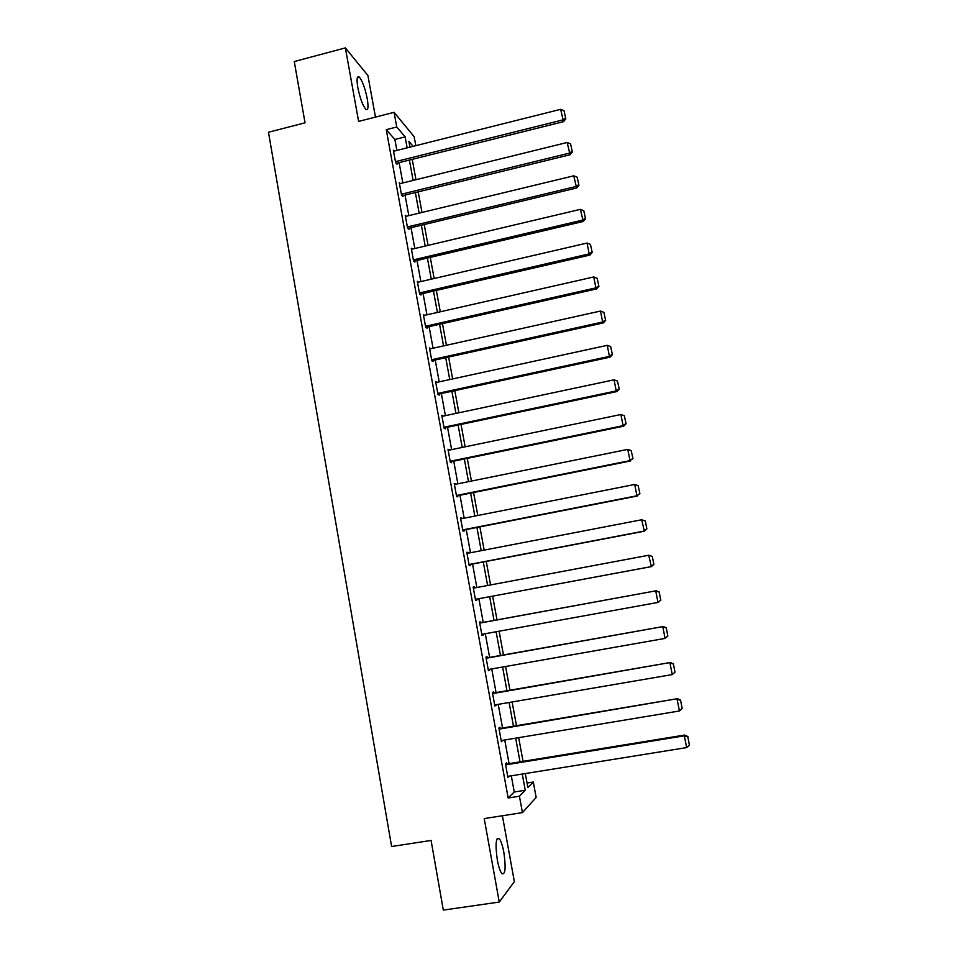 <?xml version="1.0" encoding="UTF-8"?>
<svg xmlns="http://www.w3.org/2000/svg" width="958" height="958" viewBox="0 0 958 958"><rect width="100%" height="100%" fill="white"/><g stroke="black" fill="none" stroke-linecap="round" stroke-linejoin="round"><path stroke-width="1.44" d="M503.836 852.297C502.507 845.327 500.974 840.765 499.226 838.585C495.813 837.328 495.178 844.453 497.334 859.973C498.651 866.966 500.184 871.54 501.932 873.708C505.381 874.834 506.016 867.697 503.836 852.297M367.225 98.626C365.058 88.088 362.411 80.903 359.286 77.047C356.951 75.526 356.472 79.071 357.837 87.693C360.04 98.303 362.687 105.512 365.776 109.296C368.135 110.793 368.614 107.236 367.225 98.626M527.044 783.021L533.307 782.027L536.157 797.463L522.433 812.624L519.428 796.218L525.247 790.254L522.278 774.04M375.464 117.092L367.92 75.526L345.371 47.9L294.274 61.551L305.039 122.816L268.468 132.252L391.606 846.513L431.076 840.441L443.315 910.1L499.262 902.053L514.362 881.635L502.387 815.749M396.875 150.418L394.876 139.461L386.266 129.653L396.756 126.995L394.061 112.325L414.155 136.683L415.82 145.676M386.266 129.653L508.159 798.002L514.254 792.003L511.297 775.812M509.069 763.622L504.746 739.983M502.555 728.008L498.22 704.358M496.076 692.61L491.741 668.935M489.634 657.404L485.299 633.717M483.227 622.389L478.892 598.714M476.844 587.505L472.557 564.034M470.486 552.754L466.247 529.558M464.163 518.182L459.972 495.262M457.876 483.814L453.733 461.169M451.625 449.637L447.53 427.256M445.398 415.652L441.363 393.534M439.219 381.847L435.219 360.004M433.064 348.233L429.124 326.654M426.957 314.811L423.053 293.483M420.873 281.568L417.017 260.504M414.826 248.517L411.018 227.693M408.815 215.634L405.042 195.073M402.827 182.942L399.115 162.621M394.157 151.101L393.355 150.214L395.642 162.692L397.055 164.225L396.863 163.183M400.145 183.601L399.294 182.715L401.582 195.264L402.983 196.665L402.791 195.624M406.18 216.268L405.258 215.394L407.569 228.016L408.946 229.285L408.755 228.243M412.251 249.116L411.269 248.254L413.581 260.935L414.934 262.085L414.742 261.031M418.371 282.155L417.305 281.293L419.628 294.046L420.969 295.064L420.766 294.01M424.55 315.362L423.364 314.511L425.711 327.337L427.029 328.235L426.825 327.169M430.777 348.748L429.471 347.922L431.83 360.819L433.124 361.573L432.92 360.507M436.92 382.35L435.603 381.512L437.974 394.48L439.243 395.115L439.051 394.037M443.087 416.143L441.782 415.293L444.165 428.334L445.41 428.825L445.207 427.747M449.302 450.116L447.985 449.254L450.38 462.367L451.601 462.738L451.41 461.648M455.541 484.281L454.224 483.419L456.631 496.603L457.84 496.831L457.637 495.729M461.828 518.649L460.499 517.763L462.918 531.031L464.103 531.115L463.9 530.014M468.139 553.197L467.971 552.311L466.809 552.311L469.24 565.651L470.402 565.591L470.198 564.49M474.485 587.949L474.306 586.907L473.156 587.05L475.599 600.462L476.737 600.271L476.533 599.157M480.868 622.82L480.665 621.706L479.527 621.981L481.994 635.477L483.119 635.142L482.928 634.148M487.263 657.823L487.059 656.697L485.946 657.116L488.424 670.684L489.526 670.205L489.37 669.355M493.693 693.017L493.49 691.892L492.4 692.454L494.891 706.094L495.837 704.765M500.16 728.415L499.956 727.278L498.89 727.996L501.405 741.72L502.351 740.378M506.662 764.017L506.459 762.867L505.429 763.73L507.944 777.537L508.89 776.196M522.433 812.624L484.221 818.575L499.262 902.053M508.159 798.002L519.428 796.218M345.371 47.9L358.615 121.415L394.061 112.325M525.295 773.561L527.882 787.572L533.307 782.027M413.149 146.346L408.898 141.329L409.964 147.137M412.215 159.363L415.964 179.709M418.203 191.851L421.987 212.46M424.214 224.531L428.058 245.38M430.262 257.391L434.154 278.491M436.345 290.43L440.285 311.781M442.464 323.648L446.44 345.263M448.607 357.047L452.643 378.937M454.799 390.636L458.87 412.79M461.014 424.418L465.145 446.823M467.264 458.379L471.444 481.06M473.563 492.532L477.779 515.488M479.886 526.876L484.161 550.12M486.245 561.424L490.568 584.931M492.64 596.163L496.998 619.874M499.094 631.214L503.453 654.937M505.584 666.493L509.955 690.203M512.123 701.975L516.482 725.673M518.685 737.672L523.044 761.347M407.138 147.843L405.126 136.874L396.756 126.995M520.026 761.838L515.679 738.163M513.476 726.188L509.117 702.489M506.95 690.73L502.591 667.019M500.471 655.476L496.112 631.753M494.029 620.413L489.67 596.714M487.61 585.494L483.287 561.987M481.203 550.682L476.94 527.463M474.845 516.075L470.618 493.119M468.51 481.658L464.343 458.978M462.223 447.434L458.104 425.029M455.96 413.401L451.889 391.259M449.745 379.56L445.721 357.681M443.554 345.91L439.578 324.295M437.399 312.44L433.471 291.088M431.28 279.161L427.4 258.061M425.196 246.062L421.364 225.214M419.149 213.143L415.365 192.546M413.126 180.403L409.389 160.058M394.876 139.461L405.126 136.874M514.254 792.003L525.247 790.254M429.663 348.975L430.777 348.736M435.77 382.434L436.884 382.194M441.925 416.071L443.039 415.832M448.104 449.901L449.218 449.673M454.308 483.922L455.433 483.694M460.559 518.134L461.684 517.907M466.845 552.526L467.971 552.311M473.168 587.122L474.306 586.907M481.97 635.346L483.119 635.142M488.376 670.408L489.526 670.205M494.819 705.675L495.969 705.471M501.297 741.133L502.447 740.941M507.812 776.806L508.973 776.615M393.546 151.256L560.646 109.332L563.52 121.666L565.795 118.864L564.023 110.745L565.795 118.864M396.229 163.339L563.52 121.666M395.45 161.662L562.741 119.942L565.483 118.169M564.023 110.745L560.646 109.332M399.486 183.768L567.196 142.479L570.058 154.753L572.345 151.975L570.573 143.88L572.345 151.975M402.109 195.791L570.058 154.753M401.39 194.223L569.303 153.148L572.046 151.34M570.573 143.88L567.196 142.479M405.462 216.448L573.77 175.817L576.62 188.007L578.931 185.289L577.159 177.194L578.931 185.289M408 228.411L576.62 188.007M407.378 226.962L575.89 186.547L578.644 184.69M577.159 177.194L573.77 175.817M411.461 249.308L580.392 209.347L583.23 221.466L585.554 218.783L583.781 210.7L585.554 218.783M413.916 261.223L583.23 221.466M413.389 259.881L582.524 220.124L585.266 218.244M583.781 210.7L580.392 209.347M417.496 282.359L587.05 243.057L589.194 253.894L589.865 255.103L592.212 252.457L590.439 244.386L592.212 252.457M419.855 294.214L589.865 255.103M419.436 292.98L589.194 253.894L591.936 251.978M590.439 244.386L587.05 243.057M423.568 315.577L593.744 276.958L595.9 287.867L596.547 288.933L598.906 286.334L597.133 278.275L598.906 286.334M425.795 327.397L596.547 288.933M425.52 326.271L595.9 287.867L598.642 285.903M597.133 278.275L593.744 276.958M429.663 348.987L600.474 311.051L602.642 322.02L603.265 322.954L605.636 320.403L603.875 312.344L605.636 320.403M431.819 360.747L603.265 322.954M431.627 359.741L602.642 322.02L605.396 320.02M603.875 312.344L600.474 311.051M435.806 382.589L607.24 345.335L609.42 356.376L610.018 357.178L612.413 354.652L610.653 346.616L612.413 354.652M437.938 394.277L610.018 357.178M437.782 393.403L609.42 356.376L612.174 354.328M610.653 346.616L607.24 345.335M441.973 416.371L614.054 379.823L616.245 390.924L616.82 391.582L619.227 389.116L617.467 381.08L619.227 389.116M444.093 427.975L616.82 391.582M443.961 427.244L616.245 390.924L619 388.84M617.467 381.08L614.054 379.823M448.176 450.344L620.892 414.515L623.095 425.663L623.646 426.19L626.077 423.759L624.317 415.748L626.077 423.759M450.284 461.876L623.646 426.19M450.176 461.277L623.095 425.663L625.861 423.544M624.317 415.748L620.892 414.515M454.415 484.509L627.789 449.386L630.005 460.618L632.963 458.607L631.202 450.607L632.963 458.607M456.511 495.957L630.52 460.99M456.427 495.502L630.005 460.618L632.759 458.451M631.202 450.607L627.789 449.386M460.702 518.865L634.711 484.473L636.938 495.765L639.896 493.657L638.136 485.67L639.896 493.657M462.774 530.229L637.441 495.993M462.714 529.918L636.938 495.765L639.693 493.562M638.136 485.67L634.711 484.473M467.013 553.425L641.68 519.763L645.297 520.984L646.866 528.912L645.297 520.984M469.073 564.705L644.387 531.199L641.68 519.763L645.105 520.936M469.037 564.537L643.92 531.115L646.674 528.876M644.387 531.199L646.866 528.912M473.36 588.164L648.686 555.245L652.29 556.394L653.871 564.37L652.29 556.394M653.703 564.382L650.937 566.669L475.396 599.349L651.38 566.609L648.686 555.245L652.123 556.406M651.38 566.609L653.871 564.37M479.742 623.107L656.158 590.787L479.719 623.035M660.924 600.031L658.002 602.426L655.727 590.942L659.176 592.08L660.757 600.103L659.176 592.08M481.79 634.352L658.002 602.426L660.757 600.103M656.158 590.787L659.332 592.008M486.161 658.254L663.211 626.544L486.113 658.026M488.221 669.558L665.103 638.399L662.816 626.855L666.265 627.957L667.858 636.04L666.265 627.957M663.211 626.544L666.421 627.837M667.858 636.04L665.103 638.399M492.616 693.592L670.313 662.505L492.544 693.221M494.687 704.956L672.241 674.588L669.953 662.96L673.402 664.05L675.007 672.181L673.402 664.05M670.313 662.505L673.546 663.858M675.007 672.181L672.241 674.588M499.106 729.134L677.462 698.681L499.01 728.607M501.19 740.57L679.426 710.98L677.114 699.292L680.575 700.358L682.192 708.525L680.575 700.358M677.462 698.681L680.707 700.106M682.192 708.525L679.426 710.98M505.632 764.879L684.335 735.828L684.647 735.061L505.513 764.197M507.74 776.387L686.658 747.587L684.335 735.828L687.796 736.87L689.425 745.096L687.796 736.87M684.647 735.061L687.916 736.558M689.425 745.096L686.658 747.587M499.226 838.585L497.01 838.933M359.286 77.047L357.37 77.55"/></g></svg>
